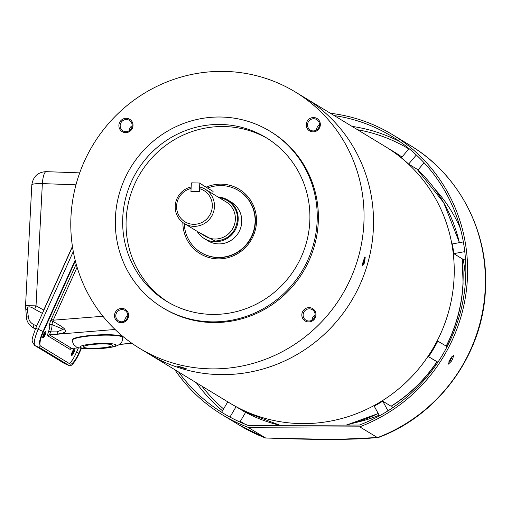 <?xml version="1.0" encoding="UTF-8"?>
<svg xmlns="http://www.w3.org/2000/svg" width="511" height="511" viewBox="0 0 511 511"><rect width="100%" height="100%" fill="white"/><g stroke="black" fill="none" stroke-linecap="round" stroke-linejoin="round"><path stroke-width="0.77" d="M177.834 366.106L186.196 368.616C185.972 369.178 175.164 365.71 177.834 366.106L177.521 366.1M362.21 264.698L364.752 256.982L365.212 257.461L364.452 263.024L362.356 265.65L362.21 264.698M373.349 229.164A149.972 145.392 -58.8 0 0 304.69 97.665A149.972 145.392 121.2 0 1 373.349 229.164A149.972 145.392 121.2 0 1 149.091 354.091A149.972 145.392 -58.8 0 0 373.349 229.164M70.959 216.843A149.972 145.392 121.2 0 1 295.217 91.916A149.972 145.392 121.2 0 1 363.877 223.416A149.972 145.392 121.2 0 1 139.618 348.342A149.972 145.392 121.2 0 1 70.959 216.843M162.715 307.724L163.846 308.414A103.267 100.111 -58.8 0 0 318.264 222.394A103.267 100.111 -58.8 0 0 270.99 131.844L269.853 131.155A103.267 100.111 121.2 0 1 317.127 221.704A103.267 100.111 121.2 0 1 162.715 307.724A103.267 100.111 121.2 0 1 115.435 217.175A103.267 100.111 121.2 0 1 269.853 131.155M127.782 315.836A6.145 5.953 -58.8 0 0 122.078 309.609A6.145 5.953 -58.8 0 0 118.597 320.953A6.145 5.953 -58.8 0 0 127.782 315.836M121.203 322.728A7.231 7.007 -58.8 0 0 128.612 315.721A7.231 7.007 -58.8 0 0 121.905 308.395A7.231 7.007 -58.8 0 0 114.496 315.402A7.231 7.007 -58.8 0 0 121.203 322.728M315.115 315.057A6.145 5.953 -58.8 0 0 309.417 308.836A6.145 5.953 -58.8 0 0 305.929 320.18A6.145 5.953 -58.8 0 0 315.115 315.057M308.542 321.956A7.231 7.007 -58.8 0 0 315.951 314.942A7.231 7.007 -58.8 0 0 309.238 307.622A7.231 7.007 -58.8 0 0 301.835 314.629A7.231 7.007 -58.8 0 0 308.542 321.956M306.223 124.537A7.231 7.007 -58.8 0 0 312.93 131.864A7.231 7.007 -58.8 0 0 320.34 124.856A7.231 7.007 -58.8 0 0 313.633 117.53A7.231 7.007 -58.8 0 0 306.223 124.537M307.513 124.697A6.145 5.953 -58.8 0 0 310.324 130.088A6.145 5.953 -58.8 0 0 319.509 124.965A6.145 5.953 -58.8 0 0 316.699 119.58A6.145 5.953 -58.8 0 0 307.513 124.697M118.891 125.31A7.231 7.007 -58.8 0 0 125.597 132.636A7.231 7.007 -58.8 0 0 133.007 125.629A7.231 7.007 -58.8 0 0 126.294 118.303A7.231 7.007 -58.8 0 0 118.891 125.31M120.174 125.476A6.145 5.953 -58.8 0 0 122.985 130.861A6.145 5.953 -58.8 0 0 132.17 125.744A6.145 5.953 -58.8 0 0 129.36 120.36A6.145 5.953 -58.8 0 0 120.174 125.476M127.782 315.811A6.145 5.953 -58.8 0 0 124.646 320.972M315.121 315.031A6.145 5.953 -58.8 0 0 311.985 320.199M319.509 124.94A6.145 5.953 -58.8 0 0 316.379 130.107M132.177 125.719A6.145 5.953 -58.8 0 0 129.04 130.88M122.761 217.341A95.768 92.842 -58.8 0 0 166.605 301.311A95.768 92.842 -58.8 0 0 309.8 221.538A95.768 92.842 -58.8 0 0 265.963 137.568A95.768 92.842 -58.8 0 0 122.761 217.341M267.655 138.622A95.768 92.842 -58.8 0 0 126.172 219.411A95.768 92.842 -58.8 0 0 168.317 302.327M182.855 222.541A37.673 36.524 -58.8 0 0 218.778 258.879A37.673 36.524 -58.8 0 0 256.484 222.336A37.673 36.524 -58.8 0 0 206.227 187.115M200.9 252.479L201.2 252.664A36.23 35.118 -58.8 0 0 255.372 222.489A36.23 35.118 -58.8 0 0 238.79 190.718L238.484 190.539A36.23 35.118 121.2 0 1 255.072 222.304A36.23 35.118 121.2 0 1 200.9 252.479A36.23 35.118 121.2 0 1 184.286 223.511M364.324 257.934C364.349 261.383 363.589 263.714 362.043 264.934M295.217 91.916L385.403 146.638A149.972 145.392 121.2 0 1 454.062 278.144A149.972 145.392 121.2 0 1 229.803 403.07A149.972 145.392 -58.8 0 0 454.062 278.144A149.972 145.392 -58.8 0 0 385.403 146.638L394.313 152.042A149.972 145.392 121.2 0 1 401.959 157.03L394.313 152.042M464.78 251.636L453.794 253.635L462.251 258.847L463.087 283.688C461.957 305.68 456.342 326.548 446.256 346.286M453.794 253.635A149.972 145.392 -58.8 0 0 452.331 243.932L463.349 241.927M416.337 154.98L408.634 164.076L417.021 169.173L443.676 202.586L459.434 242.642M408.634 164.076A149.972 145.392 -58.8 0 0 401.339 157.771L409.075 148.631M462.334 259.556L465.457 258.981M437.065 361.839L436.924 361.75A149.972 145.392 121.2 0 1 391.056 406.226L391.247 406.264C409.586 394.709 424.858 379.903 437.065 361.839L437.838 362.312M392.665 407.778L391.688 405.983M239.915 422.009L245.599 412.39M417.934 170.022L424.092 162.754M436.924 361.75L428.588 356.697A149.972 145.392 -58.8 0 0 437.78 341.137L447.106 346.637M451.392 357.317L449.239 360.958M428.588 356.697L437.914 362.19M391.056 406.226L382.72 401.167L388.002 410.818M379.488 415.801L374.193 406.13A149.972 145.392 -58.8 0 0 382.72 401.167M280.271 425.356A149.972 145.392 121.2 0 1 244.424 411.757L280.2 425.356M244.424 411.757L236.088 406.699L229.95 417.091M223.697 413.52A162.076 157.126 121.2 0 1 221.633 412.236L227.772 401.838M139.618 348.342L230.372 403.415A149.972 145.392 -58.8 0 0 236.088 406.699M74.651 348.789A3.615 0.881 113.8 0 0 74.376 348.796A3.615 0.881 113.8 0 0 72.358 351.728A3.615 0.881 113.8 0 0 71.553 355.196A3.615 0.881 113.8 0 0 71.681 355.375A3.615 0.881 113.8 0 0 73.923 352.545A3.615 0.881 113.8 0 0 74.651 348.789M72.236 352.015A3.615 0.881 113.8 0 0 72.485 351.447M43.441 334.539A3.615 0.881 113.8 0 0 43.691 333.97M78.426 347.914L75.82 353.695A12.647 3.079 -66.2 0 1 69.196 363.462M73.475 349.703A2.983 0.728 -66.2 0 1 71.617 353.919M44.674 332.227A2.983 0.728 -66.2 0 1 42.815 336.442M72.019 348.323L71.668 348.349A1.808 1.75 -58.8 0 0 70.16 349.428L71.623 348.4M48.551 331.543C47.721 333.875 47.523 335.344 47.957 335.951A1.808 1.75 121.2 0 1 49.465 334.877L50.615 331.863A1.808 0.524 19.5 0 0 48.551 331.543A9.185 2.236 -66.2 0 0 49.624 325.392A1.808 1.68 164.3 0 1 51.898 324.504L52.697 321.221L50.774 320.448C49.81 322.824 49.426 324.472 49.624 325.392M45.849 331.313A3.615 0.881 113.8 0 0 45.575 331.32A3.615 0.881 113.8 0 0 43.563 334.251A3.615 0.881 113.8 0 0 42.752 337.72A3.615 0.881 113.8 0 0 42.879 337.905A3.615 0.881 113.8 0 0 45.121 335.069A3.615 0.881 113.8 0 0 45.849 331.313M73.891 349.179A2.983 0.728 -66.2 0 1 73.265 352.13A2.983 0.728 -66.2 0 1 71.508 354.577M45.089 331.703A2.983 0.728 -66.2 0 1 44.47 334.654A2.983 0.728 -66.2 0 1 42.707 337.1M77.097 267.221L53.214 320.199L51.292 319.286L50.774 320.448M102.947 316.258L53.214 320.199L52.697 321.221L61.563 326.44L64.169 328.535L65.421 330.266L65.459 331.383L64.744 332.259L62.463 333.217L58.401 333.958A3.615 1.418 -96.6 0 1 57.053 331.882L50.615 331.863A10.986 2.676 -66.2 0 0 51.898 324.504L63.23 329.32L57.053 331.882M217.967 196.971A22.586 21.896 121.2 0 1 227.829 200.025A22.586 21.896 121.2 0 1 238.171 219.832A22.586 21.896 121.2 0 1 204.394 238.643A22.586 21.896 121.2 0 1 197.125 231.311M198.472 232.128L215.048 241.045C228.098 240.049 235.577 232.971 237.487 219.813A21.89 21.219 -58.8 0 0 219.315 197.789M199.552 188.68L199.405 191.625L190.935 191.433L191.082 188.495A18.275 17.719 121.2 0 0 176.608 205.792A18.275 17.719 121.2 0 0 193.567 224.316A18.275 17.719 121.2 0 0 212.301 206.597A18.275 17.719 121.2 0 0 199.552 188.68L200.018 187.071A20.082 19.469 121.2 0 1 205.25 189.255A20.082 19.469 121.2 0 1 214.448 206.866A20.082 19.469 121.2 0 1 184.414 223.594A20.082 19.469 121.2 0 1 175.222 205.984A20.082 19.469 121.2 0 1 191.152 186.969M199.475 183.015L191.708 182.842L191.338 183.194L190.954 191.076L191.293 191.44L199.054 191.619L199.424 191.267L199.807 183.379L199.475 183.015L213.074 191.427L199.807 183.379M213.074 191.427L212.953 193.925M83.772 347.295A14.455 2.044 -3.1 0 1 83.446 346.892A14.455 2.044 -3.1 0 1 96.304 344.159A14.455 2.044 -3.1 0 1 111.992 344.925A14.455 2.044 -3.1 0 1 112.318 345.321A14.455 2.044 -3.1 0 1 99.46 348.061A14.455 2.044 -3.1 0 1 83.772 347.295M122.749 337.586L122.729 337.139A25.295 3.577 176.9 0 0 122.167 336.449A25.295 3.577 176.9 0 0 94.701 335.107A25.295 3.577 176.9 0 0 72.211 339.892L72.23 340.339C73.673 345.909 73.75 344.44 76.101 346.624C75.347 347.755 88.575 350.073 103.816 348.291C111.647 347.512 116.757 346.273 119.146 344.574C121.899 341.77 121.88 343.264 122.749 337.586A25.295 3.577 176.9 0 0 122.186 336.896A25.295 3.577 176.9 0 0 94.727 335.548A25.295 3.577 176.9 0 0 72.23 340.339M76.522 352.136L78.809 353.146L81.006 348.266M78.809 353.146A13.912 3.385 -66.2 0 1 70.269 364.1A13.912 3.385 -66.2 0 1 70.173 364.056L40.618 346.119A13.912 3.385 -66.2 0 1 43.416 331.671L75.334 260.865M75.162 260.176L43.033 331.441A15.72 3.826 113.8 0 0 39.877 347.767L69.432 365.697A15.72 3.826 113.8 0 0 69.541 365.755A15.72 3.826 113.8 0 0 79.186 353.376L81.46 348.342M43.882 310.12L43.314 311.384M36.741 325.954L34.045 324.76C30.673 323.067 28.788 320.506 28.392 317.076L27.409 309.985C27.013 306.038 29.549 305.827 35.023 309.353L42.407 313.396M34.045 324.76A3.615 1.188 113.7 0 0 33.841 328.062L35.476 328.777M78.656 175.931L79.461 173.574M79.71 172.871L46.207 171.658A13.912 3.443 92.1 0 0 42.356 183.602L36.026 305.84A3.615 1.009 118.7 0 0 35.023 309.353M26.463 316.124A3.615 0.92 -2 0 0 26.38 316.328L25.722 308.465A3.615 2.185 -8.3 0 0 27.409 309.985M72.428 246.398L43.729 310.049L36.026 305.84L25.55 305.725L31.81 184.841C33.17 176.429 37.993 172.035 46.271 171.658M35.336 329.084L32.506 327.366C28.424 324.389 26.38 320.71 26.38 316.328L26.38 316.328A3.615 0.92 -2 0 0 28.392 317.076M32.506 327.366L35.38 328.995M78.234 177.208L79.69 172.935M265.631 438.042L265.624 438.029A163.884 158.876 121.2 0 1 240.144 425.618L265.631 438.042L335.574 439.498L378.466 437.48C438.847 415.219 483.087 353.963 485.45 289.392C488.823 231.643 458.91 174.321 410.18 145.399A163.884 158.876 121.2 0 1 485.207 289.098A163.884 158.876 121.2 0 1 377.603 437.588L377.316 437.505C355.618 439.914 318.359 440.06 265.528 437.946L265.624 438.029M449.699 360.146A163.884 158.876 -58.8 0 0 450.894 358.122L453.749 355.1L452.599 359.156A163.884 158.876 121.2 0 1 451.405 361.181L448.415 364.126L449.699 360.146M330.413 113.27A163.884 158.876 121.2 0 1 392.397 134.604A163.884 158.876 121.2 0 1 466.594 288.632A163.884 158.876 121.2 0 1 359.725 426.832L377.316 437.505M448.792 361.877L449.897 360.287A162.076 157.126 -58.8 0 0 451.092 358.268L451.96 356.512M334.239 115.588A162.076 157.126 121.2 0 1 391.458 136.15A162.076 157.126 121.2 0 1 464.857 288.319A162.076 157.126 121.2 0 1 359.444 425.043L248.295 425.478A162.076 157.126 121.2 0 1 223.301 413.278A162.076 157.126 121.2 0 1 178.639 372.021M377.603 437.588L377.948 437.595M265.528 437.946L247.937 427.273A163.884 158.876 121.2 0 1 222.362 414.823A163.884 158.876 121.2 0 1 174.813 369.696M359.725 426.832L247.937 427.273M207.734 188.029A36.23 35.118 121.2 0 1 238.484 190.539M204.394 238.643L207.977 240.815A22.586 21.896 -58.8 0 0 241.748 222.004A22.586 21.896 -58.8 0 0 231.406 202.196L227.829 200.025M462.129 258.694A149.972 145.392 121.2 0 1 462.966 283.548A149.972 145.392 121.2 0 1 446.173 346.088M416.97 169.135A149.972 145.392 121.2 0 1 459.351 242.655M378.191 413.437A149.972 145.392 121.2 0 1 345.998 425.095M47.957 335.951L70.16 349.428M76.184 264.066L51.292 319.286M115.064 329.467L49.465 334.877L71.668 348.349L79.045 347.844M131.8 343.239L119.491 344.325M184.414 223.594L205.313 236.274A20.082 19.469 -58.8 0 0 214.761 239.02A20.082 19.469 -58.8 0 0 235.347 219.545A20.082 19.469 -58.8 0 0 226.149 201.934L205.25 189.255M115.524 344.631A18.07 2.555 -3.1 0 1 104.614 348.125C92.913 349.243 84.788 349.064 80.24 347.589C78.643 345.87 85.969 344.65 91.15 344.095A18.07 2.555 -3.1 0 1 115.524 344.631M39.877 347.767L35.067 345.64A3.615 3.5 121.2 0 1 34.678 345.436L64.233 363.372A3.615 3.5 -58.8 0 0 64.622 363.577L35.067 345.64A15.72 3.826 -66.2 0 1 38.223 329.314L35.687 328.292C31.299 340.99 30.986 339.994 34.678 345.436M43.033 331.441L38.223 329.314L73.29 251.54M64.846 363.672A15.72 3.826 -66.2 0 1 64.731 363.634A15.72 3.826 -66.2 0 1 64.622 363.577L69.432 365.697M75.986 184.822L42.356 183.602A13.912 1.84 -177 0 0 31.81 184.841M379.156 415.194A137.453 133.25 121.2 0 1 355.912 422.482M244.929 424.156A160.167 155.274 121.2 0 1 240.317 421.326M223.582 408.934A160.167 155.274 121.2 0 1 201.928 386.15M357.528 129.724A160.167 155.274 121.2 0 1 408.826 148.925M352.022 126.383A162.076 157.126 121.2 0 1 400.164 141.854M449.897 360.287L451.405 361.181M222.489 410.787A162.076 157.126 121.2 0 1 196.422 382.816M463.158 259.403A137.453 133.25 121.2 0 1 465.547 280.252M434.912 189.185A144.575 140.161 121.2 0 1 460.322 228.36M452.599 359.156L451.092 358.268M365.065 257.231L364.036 257.831M378.249 413.54L346.356 425.095M71.47 348.374L79.154 347.87M131.972 343.36L119.274 344.484M72.473 246.698L35.687 328.292M69.541 365.755L64.233 363.372M25.722 308.465L25.55 305.731M410.18 145.399L392.397 134.604M240.144 425.618L222.362 414.823"/></g></svg>
